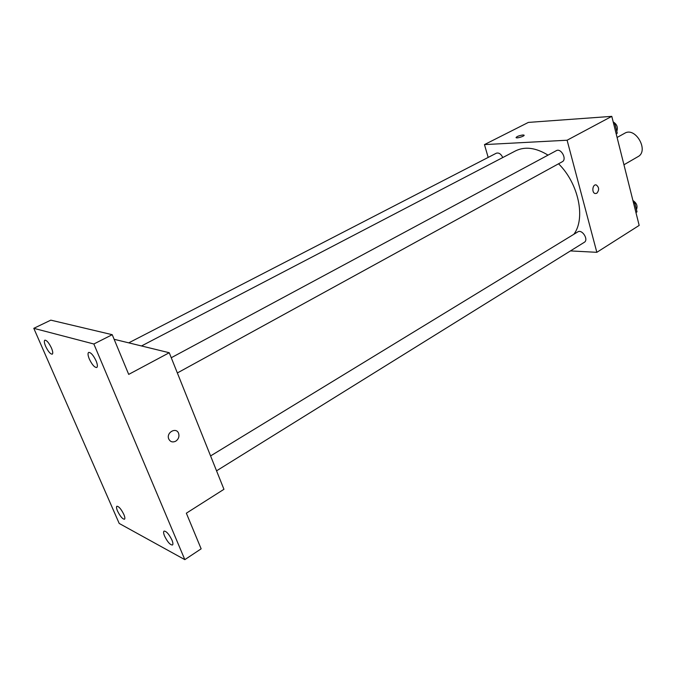 <?xml version="1.0" encoding="UTF-8"?>
<svg xmlns="http://www.w3.org/2000/svg" width="676" height="676" viewBox="0 0 676 676"><rect width="100%" height="100%" fill="white"/><g stroke="black" fill="none" stroke-linecap="round" stroke-linejoin="round"><path stroke-width="1.01" d="M623.948 164.775L637.967 156.663C649.323 150.925 635.491 126.471 624.717 133.256L617.087 137.473M488.173 157.424L484.464 144.596L528.362 122.415L611.788 116.356L639.175 225.412L596.84 252.317L570.451 250.914M484.464 144.596L567.096 140.228L611.788 116.356M567.096 140.228L596.84 252.317M596.781 193.302L595.15 193.539C591.424 192.744 592.582 183.787 596.266 184.962C599.215 187.311 599.384 190.091 596.781 193.302L595.15 193.539C591.415 192.744 592.582 183.787 596.257 184.962C599.206 187.311 599.384 190.091 596.781 193.302M573.882 234.268C585.838 218.407 578.631 183.466 558.553 163.786M548.033 155.134C535.831 147.655 524.998 146.244 515.518 150.892L141.504 345.96M502.775 157.542C500.984 153.917 498.829 152.48 496.302 153.224L128.753 342.85M177.349 372.966L562.263 161.75C567.274 159.367 561.046 147.774 556.306 150.68L171.256 357.739M216.548 470.834L584.284 242.321C588.948 239.786 582.112 228.877 577.76 231.902L210.582 455.928M516.042 137.583C516.92 136.417 519.193 135.546 522.852 134.98L523.951 135.09C525.556 135.766 517.41 138.538 516.185 137.735C516.413 136.62 518.636 135.699 522.852 134.98L524.103 135.242M169.254 352.737L223.95 489.297L186.348 513.194L201.144 548.827L184.827 559.643L119.196 523.444L33.8 328.325L50.81 320.145L112.224 334.696L128.702 374.394L169.254 352.737L114.126 339.284M33.8 328.325L93.854 344L112.224 334.696M93.854 344L184.827 559.643M175.743 441.191C172.549 442.653 170.2 441.876 168.696 438.851C166.076 432.446 176.335 426.818 178.599 433.358C179.512 436.552 178.557 439.163 175.743 441.191C172.549 442.653 170.2 441.876 168.696 438.851C166.076 432.446 176.326 426.818 178.591 433.358C179.503 436.552 178.557 439.163 175.743 441.183M51.46 348.03C52.855 351.427 53.125 353.472 52.255 354.173C50.387 354.156 48.182 351.545 45.647 346.34C44.236 342.935 43.965 340.881 44.844 340.172C46.712 340.189 48.917 342.808 51.46 348.03M123.835 514.428C124.933 517.055 125.153 518.653 124.494 519.219C122.542 519.134 120.227 516.422 117.548 511.081C116.441 508.437 116.213 506.831 116.88 506.256C118.824 506.332 121.148 509.053 123.835 514.428M171.932 540.023C173.022 542.718 173.208 544.383 172.473 545.008C170.166 544.991 167.547 542.025 164.598 536.119C163.491 533.406 163.305 531.733 164.048 531.099C166.347 531.116 168.975 534.091 171.932 540.023M96.136 360.967C97.564 364.541 97.775 366.722 96.769 367.507C94.564 367.558 92.071 364.719 89.3 358.99C87.863 355.399 87.643 353.21 88.657 352.407C90.863 352.357 93.356 355.213 96.136 360.967M633.311 202.056L634.764 202.918L636.995 211.816L635.972 212.644M633.691 203.577L634.764 202.918M635.93 212.484L636.995 211.816M636.437 209.594C637.848 206.07 636.682 203.045 632.922 200.519M613.462 123.024L614.923 123.826L617.256 133.13L616.242 134.085M613.816 124.426L614.923 123.826M616.149 133.738L617.256 133.13M616.791 131.279C618.177 127.434 616.977 124.299 613.174 121.883"/></g></svg>
